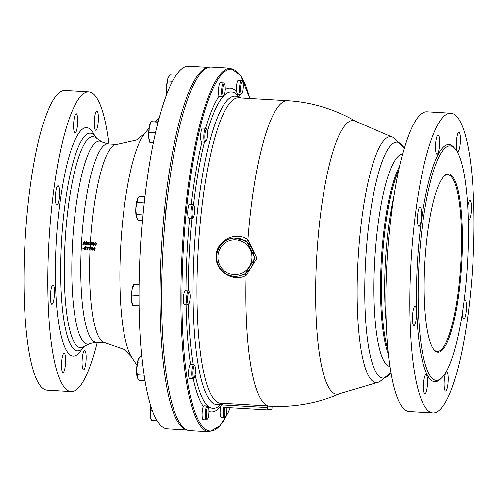 <?xml version="1.0" encoding="UTF-8"?>
<svg xmlns="http://www.w3.org/2000/svg" width="498" height="498" viewBox="0 0 498 498"><rect width="100%" height="100%" fill="white"/><g stroke="black" fill="none" stroke-linecap="round" stroke-linejoin="round"><path stroke-width="0.75" d="M444.135 176.13A88.532 18.239 -86.6 0 1 447.714 174.705A88.532 18.239 -86.6 0 1 460.911 260.672A88.532 18.239 -86.6 0 1 437.319 351.464A88.532 18.239 -86.6 0 1 433.932 349.627M461.814 260.697A89.291 18.395 93.4 0 0 444.515 175.763A89.291 18.395 93.4 0 0 424.894 262.048A89.291 18.395 93.4 0 0 434.268 350.038A89.291 18.395 93.4 0 0 461.814 260.697M467.666 259.925A117.447 24.197 93.4 0 0 450.155 145.883A117.447 24.197 93.4 0 0 419.104 261.705A117.447 24.197 93.4 0 0 436.366 380.372A117.447 24.197 93.4 0 0 467.666 259.925M223.664 407.302A6.96 1.432 93.4 0 0 223.303 410.732A6.96 1.432 93.4 0 0 224.343 417.492L221.18 417.305A6.96 1.432 -86.6 0 1 220.128 413.521A6.96 1.432 -86.6 0 1 220.639 406.356L222.021 403.455M206.321 419.858L203.159 419.671A6.96 1.432 -86.6 0 1 202.076 414.174A6.96 1.432 -86.6 0 1 203.315 406.412L204.155 405.777L207.137 405.957A6.96 1.432 93.4 0 0 205.649 409.593A6.96 1.432 93.4 0 0 206.321 419.858A6.96 1.432 93.4 0 0 206.633 419.714L207.492 418.918A6.094 1.257 -86.6 0 1 206.365 416.571A6.094 1.257 -86.6 0 1 206.633 410.059A6.094 1.257 -86.6 0 1 208.189 407.028A6.094 1.257 -86.6 0 1 208.83 413.029A6.094 1.257 -86.6 0 1 207.492 418.918M222.681 96.867L219.662 96.687L219.033 96.189A6.96 1.432 -86.6 0 1 218.591 88.383A6.96 1.432 -86.6 0 1 220.334 82.78L223.496 82.967A6.96 1.432 93.4 0 0 221.753 88.563A6.96 1.432 93.4 0 0 222.195 96.375A6.96 1.432 93.4 0 0 222.681 96.867A6.96 1.432 93.4 0 0 222.992 96.73L223.851 95.927A6.094 1.257 -86.6 0 1 222.687 89.895A6.094 1.257 -86.6 0 1 224.554 84.038A6.094 1.257 -86.6 0 1 225.208 89.802A6.094 1.257 -86.6 0 1 223.851 95.927M240.702 94.502L237.72 94.327L236.581 91.676A6.96 1.432 -86.6 0 1 236.836 84.299A6.96 1.432 -86.6 0 1 238.361 80.415L241.524 80.601A6.96 1.432 93.4 0 0 239.999 84.486A6.96 1.432 93.4 0 0 239.743 91.862A6.96 1.432 93.4 0 0 240.702 94.502A6.96 1.432 93.4 0 0 241.013 94.365L241.879 93.562A6.094 1.257 -86.6 0 1 240.708 87.53A6.094 1.257 -86.6 0 1 242.576 81.672A6.094 1.257 -86.6 0 1 242.906 90.499A6.094 1.257 -86.6 0 1 241.879 93.562M192.9 378.629L189.738 378.443A6.96 1.432 -86.6 0 1 188.717 371.408A6.96 1.432 -86.6 0 1 190.56 364.542L193.722 364.729A6.96 1.432 93.4 0 0 192.894 365.756A6.96 1.432 93.4 0 0 191.823 373.531A6.96 1.432 93.4 0 0 192.9 378.629A6.96 1.432 93.4 0 0 193.212 378.492L194.077 377.689A6.094 1.257 -86.6 0 1 192.863 373.961A6.094 1.257 -86.6 0 1 193.797 366.547A6.094 1.257 -86.6 0 1 194.774 365.8A6.094 1.257 -86.6 0 1 195.415 371.801A6.094 1.257 -86.6 0 1 194.077 377.689M187.684 304.863L184.521 304.676A6.96 1.432 -86.6 0 1 183.501 297.642A6.96 1.432 -86.6 0 1 185.343 290.776L188.505 290.963A6.96 1.432 93.4 0 0 188.449 290.963A6.96 1.432 93.4 0 0 186.657 297.966A6.96 1.432 93.4 0 0 187.684 304.863A6.96 1.432 93.4 0 0 187.995 304.726L188.86 303.923A6.094 1.257 -86.6 0 1 187.659 298.651A6.094 1.257 -86.6 0 1 189.252 291.884A6.094 1.257 -86.6 0 1 189.557 292.033A6.094 1.257 -86.6 0 1 190.199 298.034A6.094 1.257 -86.6 0 1 188.86 303.923M192.072 218.317L188.91 218.13A6.96 1.432 -86.6 0 1 187.883 211.096A6.96 1.432 -86.6 0 1 189.726 204.23L192.888 204.417A6.96 1.432 93.4 0 0 191.045 211.283A6.96 1.432 93.4 0 0 192.072 218.317A6.96 1.432 93.4 0 0 192.384 218.18L193.243 217.377A6.094 1.257 -86.6 0 1 192.079 211.345A6.094 1.257 -86.6 0 1 193.946 205.487A6.094 1.257 -86.6 0 1 194.232 206.066A6.094 1.257 -86.6 0 1 194.525 212.316A6.094 1.257 -86.6 0 1 193.243 217.377M204.877 142.185L201.715 141.998A6.96 1.432 -86.6 0 1 200.694 134.964A6.96 1.432 -86.6 0 1 202.537 128.098L205.699 128.285A6.96 1.432 93.4 0 0 203.856 135.151A6.96 1.432 93.4 0 0 204.877 142.185A6.96 1.432 93.4 0 0 205.108 142.111A6.96 1.432 93.4 0 0 205.188 142.048L206.054 141.245A6.094 1.257 -86.6 0 1 204.883 135.213A6.094 1.257 -86.6 0 1 206.751 129.356A6.094 1.257 -86.6 0 1 207.392 132.101A6.094 1.257 -86.6 0 1 206.054 141.245M224.343 417.492A6.96 1.432 93.4 0 0 224.654 417.355L225.513 416.552A6.094 1.257 -86.6 0 1 224.337 410.757A6.094 1.257 -86.6 0 1 224.716 407.364M226.858 407.489A6.094 1.257 -86.6 0 1 225.513 416.552M208.189 407.028L207.429 406.131A6.96 1.432 93.4 0 0 207.137 405.957M151.79 420.125L151.448 420.343L150.172 415.164L150.726 410.091L152.264 410.178M151.448 420.343L157.1 420.679M150.726 410.091L150.701 404.743M150.62 405.254A10.446 2.154 93.4 0 0 150.172 415.164A10.446 2.154 93.4 0 0 150.962 419.366L151.38 420.287M194.774 365.8L194.015 364.903A6.96 1.432 93.4 0 0 193.722 364.729M141.911 356.587L140.424 356.5L138.276 359.593A10.446 2.154 93.4 0 0 136.732 368.763L137.946 362.799L142.609 363.073M137.336 374.832L136.732 368.763A10.446 2.154 93.4 0 0 137.361 377.646L137.336 374.832L144.196 375.237M145.099 380.914L139.203 380.565L137.361 377.646A10.446 2.154 93.4 0 0 137.548 378.144A10.446 2.154 93.4 0 0 137.56 378.169M137.548 378.144L137.361 377.646M138.73 358.66A10.446 2.154 93.4 0 0 138.687 358.728A10.446 2.154 93.4 0 0 138.276 359.593L137.946 362.799M189.557 292.033L188.798 291.137A6.96 1.432 93.4 0 0 188.505 290.963M139.228 284.346L133.875 284.507L139.222 284.819M133.159 305.131L132.817 305.349L131.54 300.17L132.07 289.749L134.217 284.29M132.088 295.096L139.154 295.507M132.817 305.349L139.222 305.728M133.806 284.408L133.476 284.956A10.446 2.154 93.4 0 0 132.07 289.749A10.446 2.154 93.4 0 0 131.54 300.17A10.446 2.154 93.4 0 0 132.331 304.371L132.748 305.293M193.946 205.487L193.18 204.591A6.96 1.432 93.4 0 0 192.888 204.417M142.459 220.496L138.369 220.253L136.527 217.333L135.898 208.45L137.965 198.241L139.589 196.187L144.906 196.498M137.118 202.487L144.183 202.904M136.508 214.52L142.97 214.899M136.713 217.825L136.527 217.333A10.446 2.154 93.4 0 0 136.713 217.825A10.446 2.154 93.4 0 0 136.726 217.856M137.902 198.347A10.446 2.154 93.4 0 0 137.859 198.416A10.446 2.154 93.4 0 0 137.442 199.281A10.446 2.154 93.4 0 0 135.898 208.45A10.446 2.154 93.4 0 0 136.527 217.333M206.751 129.356L205.991 128.459A6.96 1.432 93.4 0 0 205.699 128.285M150.352 142.459L150.01 142.677L148.734 137.492L149.263 127.071L151.062 121.829L158.078 121.767M157.959 122.234L151.404 121.612M149.282 132.418L155.438 132.779M150.01 142.677L153.284 142.87M151 121.73L150.664 122.284A10.446 2.154 93.4 0 0 149.263 127.071A10.446 2.154 93.4 0 0 148.734 137.492A10.446 2.154 93.4 0 0 149.525 141.693L149.942 142.615M224.554 84.038L223.789 83.141A6.96 1.432 93.4 0 0 223.496 82.967M167.116 93.07L166.513 87.001L168.05 77.831L170.204 74.737L176.105 75.08M167.726 81.037L172.37 81.311M168.511 76.897A10.446 2.154 93.4 0 0 168.467 76.96A10.446 2.154 93.4 0 0 168.05 77.831A10.446 2.154 93.4 0 0 166.513 87.001A10.446 2.154 93.4 0 0 166.718 93.935M242.576 81.672L241.816 80.776A6.96 1.432 93.4 0 0 241.524 80.601M208.494 67.336L188.68 66.172A181.67 37.431 93.4 0 0 140.648 245.333A181.67 37.431 93.4 0 0 167.347 428.89L187.161 430.054M161.601 302.199A7.831 1.612 -86.6 0 1 161.408 300.531A7.831 1.612 -86.6 0 1 161.582 294.287M165.734 212.708A7.831 1.612 -86.6 0 1 165.772 210.106A7.831 1.612 -86.6 0 1 166.612 204.192M83.683 369.809A9.661 1.992 -86.6 0 1 83.602 369.809A9.661 1.992 -86.6 0 1 82.182 360.048A9.661 1.992 -86.6 0 1 84.735 350.524A9.661 1.992 -86.6 0 1 86.166 360.091A9.661 1.992 -86.6 0 1 83.683 369.809M61.746 369.877A9.661 1.992 -86.6 0 1 61.864 359.251A9.661 1.992 -86.6 0 1 64.074 353.231A9.661 1.992 -86.6 0 1 65.493 362.992A9.661 1.992 -86.6 0 1 62.941 372.516A9.661 1.992 -86.6 0 1 61.746 369.877M50.441 294.897A9.661 1.992 -86.6 0 1 53.018 284.993A9.661 1.992 -86.6 0 1 54.438 294.754A9.661 1.992 -86.6 0 1 51.885 304.278A9.661 1.992 -86.6 0 1 50.441 294.897M56.405 188.792A9.661 1.992 -86.6 0 1 58.042 185.779A9.661 1.992 -86.6 0 1 59.467 195.54A9.661 1.992 -86.6 0 1 56.909 205.07A9.661 1.992 -86.6 0 1 55.427 199.181A9.661 1.992 -86.6 0 1 56.405 188.792M76.132 113.712A9.661 1.992 -86.6 0 1 76.206 113.712A9.661 1.992 -86.6 0 1 77.626 123.473A9.661 1.992 -86.6 0 1 75.074 132.997A9.661 1.992 -86.6 0 1 73.642 123.429A9.661 1.992 -86.6 0 1 76.132 113.712M98.069 113.644A9.661 1.992 -86.6 0 1 97.95 124.27A9.661 1.992 -86.6 0 1 95.734 130.289A9.661 1.992 -86.6 0 1 94.315 120.528A9.661 1.992 -86.6 0 1 96.873 111.004A9.661 1.992 -86.6 0 1 98.069 113.644M96.581 138.313A109.006 22.46 93.4 0 0 91.651 133.458A109.006 22.46 93.4 0 0 61.254 244.966A109.006 22.46 93.4 0 0 78.877 350.692A109.006 22.46 93.4 0 0 84.343 346.452M97.228 342.269A150.122 30.932 -86.6 0 1 71.096 391.627A150.122 30.932 -86.6 0 1 48.704 245.85A150.122 30.932 -86.6 0 1 88.719 91.893A150.122 30.932 -86.6 0 1 108.894 143.972M88.719 91.893L64.914 90.493A150.122 30.932 93.4 0 0 24.9 244.45A150.122 30.932 93.4 0 0 47.291 390.227L71.096 391.627M208.183 67.429A181.67 37.431 93.4 0 0 161.476 246.554A181.67 37.431 93.4 0 0 186.868 429.923M94.19 250.419L95.186 248.894L94.334 247.257L93.325 248.782L94.427 250.407M94.427 247.245L95.28 248.882L94.284 250.407M94.321 247.593L94.732 247.936L94.651 249.791L94.203 250.083L93.786 249.728L93.873 247.886L94.321 247.593L93.873 247.886L93.873 249.716L94.296 250.071L94.738 249.778M94.651 249.791L94.296 250.071M94.408 247.581L93.96 247.873M84.062 248.602A99.756 20.555 -86.6 0 1 84.075 248.234L84.168 248.222A99.32 20.462 93.4 0 0 84.15 248.589L82.936 248.539A99.756 20.555 93.4 0 1 82.954 248.166L84.168 248.222M84.075 248.234L82.954 248.166M89.534 245.053A99.756 20.555 -86.6 0 1 89.553 244.742L89.024 244.711A99.756 20.555 -86.6 0 1 89.179 241.972L88.227 242.339A99.756 20.555 93.4 0 0 88.214 242.619L88.75 242.651A99.756 20.555 93.4 0 0 88.638 244.692L88.096 244.661A99.756 20.555 93.4 0 0 88.084 244.966L89.621 245.041A99.32 20.462 93.4 0 1 89.64 244.73L89.553 244.742M88.961 241.941L88.227 242.339L89.267 241.96A99.32 20.462 93.4 0 0 89.111 244.699L89.64 244.73M88.096 244.661L88.638 244.674M85.301 249.89L86.31 249.031L85.818 248.247A99.756 20.555 -86.6 0 1 85.818 248.234L86.303 247.543L85.451 246.715L84.511 247.462L84.915 248.16A99.756 20.555 93.4 0 0 84.909 248.172L84.374 248.925L84.598 249.591L85.563 249.878M85.818 248.247L86.403 249.019L85.395 249.878M85.276 246.715L86.397 247.531L85.911 248.222A99.32 20.462 93.4 0 0 85.911 248.234L85.818 248.234M85.146 248.29L85.899 249.05L85.32 249.591L84.778 248.919L85.146 248.29M85.239 248.278L84.865 248.907L85.494 249.579M85.519 247.002L85.002 247.431L85.681 248.104M85.177 247.898L84.915 247.444L85.432 247.014L85.917 247.525L85.588 248.116L85.27 247.886M85.002 247.431L85.432 247.014M86.509 244.948L87.53 244.088L87.044 243.298A99.756 20.555 -86.6 0 1 87.044 243.285L87.542 242.594L86.689 241.767L85.743 242.514L86.142 243.211A99.756 20.555 93.4 0 0 86.135 243.223L85.594 243.983L85.812 244.643L86.777 244.935M86.783 241.754L87.629 242.582L87.138 243.273A99.32 20.462 93.4 0 0 87.138 243.285L87.623 244.076L86.602 244.935M86.372 243.341L87.119 244.101L86.534 244.643L85.992 243.976L86.372 243.341M86.758 242.053L86.148 242.489L86.671 242.065L87.15 242.576L86.814 243.167L86.148 242.489L86.671 242.065M86.409 242.949L86.907 243.155M86.241 242.482L86.496 242.937M86.459 243.329L86.086 243.964L86.621 244.63M88.625 247.431A99.756 20.555 -86.6 0 1 88.644 246.971L88.737 246.964A99.32 20.462 93.4 0 0 88.712 247.419L87.218 249.934L88.712 247.419M86.758 246.865A99.756 20.555 93.4 0 0 86.739 247.22L88.277 247.313L86.795 249.909L87.218 249.934M82.923 244.667L83.322 244.692L83.639 243.852L84.778 243.92L85.002 244.786L85.419 244.811L84.585 241.711L84.1 241.686L82.923 244.667M83.77 243.516L84.305 242.109L84.685 243.572L83.77 243.516L84.685 243.553M84.343 242.246L83.857 243.503M83.322 244.692L83.726 243.858M85.419 244.811L84.585 241.711M84.1 241.686L84.679 241.698M90.592 245.178L91.62 244.748L92.012 243.491L91.757 242.345L90.424 242.296L90.337 243.771L91.582 243.864L90.275 244.723A99.756 20.555 93.4 0 0 90.256 245.116L90.941 245.159M90.437 242.283L91.85 242.333L92.105 243.478L91.707 244.736L90.68 245.165M90.275 244.723L90.897 244.817M90.263 245.116A99.756 20.555 93.4 0 1 90.287 244.723L90.387 244.711A99.32 20.462 93.4 0 1 90.424 243.852M90.953 244.039L91.582 243.864M91.676 243.852L91.047 244.026L91.676 243.852M91.097 242.364L91.62 243.379L91.059 243.703L90.518 243.036L90.985 242.37M91.184 242.352L90.611 243.024L90.779 243.566L91.694 243.559M91.601 243.572L91.153 243.696M93.188 245.34L94.19 244.487L93.711 243.696A99.899 20.58 -86.6 0 1 93.711 243.684L94.203 242.993L93.369 242.165L92.435 242.912L92.821 243.609A99.83 20.567 93.4 0 0 92.821 243.622L92.279 244.375L92.497 245.041L93.45 245.327M93.456 242.153L94.29 242.98L93.805 243.671A99.463 20.493 93.4 0 0 93.805 243.684L94.278 244.474L93.275 245.333M92.678 244.369L93.051 243.74L93.468 243.958L93.786 244.499L93.207 245.041L92.678 244.369L93.381 245.028M93.089 243.348L92.833 242.887L93.344 242.464L93.817 242.974L93.487 243.566L93.089 243.348L93.58 243.553M93.437 242.451L92.833 242.887L93.344 242.464M92.921 242.875L93.176 243.335M93.145 243.727L92.771 244.356M89.453 250.064L90.854 247.562A99.762 20.555 -86.6 0 1 90.879 247.108L88.993 246.996A99.756 20.555 93.4 0 0 88.974 247.35L90.512 247.444L89.03 250.04L89.54 250.058L90.169 248.944A99.32 20.462 93.4 0 0 90.113 250.089A99.32 20.462 93.4 0 0 105.103 342.736L96.214 342.213A99.32 20.462 -86.6 0 1 81.224 249.566A99.32 20.462 -86.6 0 1 107.07 143.941A99.32 20.462 -86.6 0 1 107.879 143.91L102.009 141.986A101.654 20.947 93.4 0 0 98.685 141.115A101.654 20.947 93.4 0 0 72.222 249.51A101.654 20.947 93.4 0 0 90.163 343.439L83.278 347A105.644 21.769 -86.6 0 1 64.634 249.386A105.644 21.769 -86.6 0 1 92.13 136.732A105.644 21.769 -86.6 0 1 95.591 137.641L102.009 141.986M88.993 246.996L90.966 247.095A99.326 20.468 93.4 0 0 90.947 247.55L90.169 248.944M95.379 245.477L96.388 243.952L95.554 242.308L94.533 243.833L95.616 245.464M95.647 242.296L96.475 243.939L95.467 245.464M95.535 242.644L95.94 242.987L95.84 244.842L95.392 245.141L94.975 244.779L95.087 242.937L95.535 242.644L95.087 242.937L95.068 244.773L95.485 245.128L95.927 244.835M95.84 244.842L95.485 245.128M95.628 242.632L95.174 242.924M91.993 250.282L93.002 248.757L92.136 247.12L91.115 248.645L92.236 250.27M91.987 247.12L93.095 248.745L92.086 250.27M92.541 247.799L92.454 249.654L92.006 249.946L91.582 249.591L91.669 247.749L92.124 247.456L92.541 247.799M92.211 247.444L91.757 247.736L91.669 249.579L92.099 249.934L92.547 249.641M91.757 247.736L92.124 247.456M92.454 249.654L92.099 249.934M105.103 342.736L124.27 349.453L131.572 356.942A116.52 24.01 -86.6 0 1 120.572 248.751A116.52 24.01 -86.6 0 1 144.719 133.427L136.589 140.006L116.769 144.432A99.32 20.462 93.4 0 0 90.518 242.209M249.803 98.492L240.609 75.347L230.599 68.158L211.233 67.018A182.15 37.531 93.4 0 0 209.751 67.074A182.15 37.531 93.4 0 0 162.871 250.233A182.15 37.531 93.4 0 0 189.85 430.689L209.216 431.828L219.917 425.952L228.159 412.568L230.331 407.694M272.101 406.3A1.743 0.361 93.4 0 0 272.045 406.903L271.927 409.219L267.09 409.854L222.88 407.252L222.992 404.936L221.056 403.15A152.998 31.523 93.4 0 0 221.71 403.305M416.21 308.922A9.661 1.992 -86.6 0 1 416.085 319.548A9.661 1.992 -86.6 0 1 413.875 325.568A9.661 1.992 -86.6 0 1 412.68 322.928A9.661 1.992 -86.6 0 1 412.798 312.302A9.661 1.992 -86.6 0 1 415.008 306.282A9.661 1.992 -86.6 0 1 416.21 308.922M425.989 374.521A9.661 1.992 -86.6 0 1 426.07 374.521A9.661 1.992 -86.6 0 1 427.496 384.089A9.661 1.992 -86.6 0 1 425.012 393.806A9.661 1.992 -86.6 0 1 424.931 393.806A9.661 1.992 -86.6 0 1 423.505 384.238A9.661 1.992 -86.6 0 1 425.989 374.521M445.088 374.82A9.661 1.992 -86.6 0 1 446.731 371.813A9.661 1.992 -86.6 0 1 448.212 377.696A9.661 1.992 -86.6 0 1 447.235 388.085A9.661 1.992 -86.6 0 1 445.598 391.098A9.661 1.992 -86.6 0 1 444.116 385.209A9.661 1.992 -86.6 0 1 445.088 374.82M464.148 300.331A9.661 1.992 -86.6 0 1 464.895 299.74A9.661 1.992 -86.6 0 1 466.333 309.121A9.661 1.992 -86.6 0 1 463.763 319.025A9.661 1.992 -86.6 0 1 462.293 313.591M467.684 206.726A9.661 1.992 -86.6 0 1 469.919 200.526A9.661 1.992 -86.6 0 1 471.12 203.165A9.661 1.992 -86.6 0 1 470.996 213.791A9.661 1.992 -86.6 0 1 468.786 219.817A9.661 1.992 -86.6 0 1 468.207 219.325M457.805 151.573A9.661 1.992 -86.6 0 1 457.73 151.579A9.661 1.992 -86.6 0 1 456.299 142.005A9.661 1.992 -86.6 0 1 458.783 132.294A9.661 1.992 -86.6 0 1 458.863 132.287A9.661 1.992 -86.6 0 1 460.295 141.862A9.661 1.992 -86.6 0 1 457.805 151.573M438.707 151.274A9.661 1.992 -86.6 0 1 437.07 154.287A9.661 1.992 -86.6 0 1 435.588 148.398A9.661 1.992 -86.6 0 1 436.559 138.008A9.661 1.992 -86.6 0 1 438.203 134.995A9.661 1.992 -86.6 0 1 439.684 140.884A9.661 1.992 -86.6 0 1 438.707 151.274M421.476 216.449A9.661 1.992 -86.6 0 1 418.905 226.353A9.661 1.992 -86.6 0 1 417.461 216.972A9.661 1.992 -86.6 0 1 420.038 207.068A9.661 1.992 -86.6 0 1 421.476 216.449M450.709 113.183L426.904 111.782A150.122 30.932 93.4 0 0 387.214 259.832A150.122 30.932 93.4 0 0 409.281 411.516L433.086 412.91A150.122 30.932 -86.6 0 1 411.018 261.232A150.122 30.932 -86.6 0 1 450.709 113.183A150.122 30.932 -86.6 0 1 473.1 258.954A150.122 30.932 -86.6 0 1 433.086 412.91M221.853 403.368L220.689 403.299A152.998 31.523 -86.6 0 1 198.204 248.714A152.998 31.523 -86.6 0 1 238.654 97.832L287.551 100.708A152.998 31.523 93.4 0 0 247.892 239.737C235.853 230.736 216.263 240.509 216.163 255.804C214.719 271.018 233.176 282.87 246.08 275.431L256.931 258.213L247.892 239.737A1.743 0.373 -55.8 0 1 246.616 241.032L254.982 258.169L244.941 274.13L238.835 276.023M267.09 409.854L267.208 407.538A1.743 0.361 93.4 0 0 266.965 405.851A152.998 31.523 93.4 0 0 268.441 406.107L269.586 406.175A152.998 152.998 0 0 0 339.885 393.613L339.885 393.613A137.081 28.243 93.4 0 1 316.747 255.686A137.081 28.243 93.4 0 1 355.889 121.425L355.889 121.425A152.998 152.998 0 0 0 287.551 100.708M221.479 403.231L266.965 405.851M238.866 276.023L237.751 276.166C229.435 278.226 216.2 270.408 216.524 256.096C217.713 246.149 223.129 240.179 232.778 238.2A19.148 18.719 -97.5 0 0 216.562 256.084A19.148 18.719 -97.5 0 0 237.751 276.166A19.148 18.719 -97.5 0 0 253.538 261.487A19.148 18.719 -97.5 0 0 245.458 241.188A19.148 18.719 -97.5 0 0 232.778 238.2L234.004 238.038L246.616 241.032M208.88 411.329A162.124 33.403 93.4 0 0 220.639 406.356M193.174 378.524A162.124 33.403 93.4 0 0 203.315 406.412M186.19 304.776A162.124 33.403 93.4 0 0 190.666 364.548M189.75 218.18A162.124 33.403 93.4 0 0 186.084 290.82M201.927 142.011A162.124 33.403 93.4 0 0 191.238 204.317M219.033 96.189A162.124 33.403 93.4 0 0 205.568 128.279M236.581 91.676A162.124 33.403 93.4 0 0 225.208 89.708M240.771 97.957A162.124 33.403 93.4 0 0 238.691 94.383M221.903 403.392L220.023 405.148A158.432 32.644 -86.6 0 1 195.091 374.701M193.261 364.704A158.432 32.644 -86.6 0 1 188.481 304.272M188.362 290.95A158.432 32.644 -86.6 0 1 192.016 218.311M193.467 204.921A158.432 32.644 -86.6 0 1 204.435 142.16M207.33 131.422A158.432 32.644 -86.6 0 1 222.824 96.842M224.212 95.373A158.432 32.644 -86.6 0 1 238.206 95.921L239.893 97.907M230.257 407.688A181.278 37.35 -86.6 0 1 185.156 362.874A181.278 37.35 -86.6 0 1 199.935 128.285A181.278 37.35 -86.6 0 1 249.741 98.486M94.601 135.568A114.44 23.58 93.4 0 0 56.118 244.879A114.44 23.58 93.4 0 0 82.052 348.942M90.424 242.296A99.756 20.555 93.4 0 0 90.337 243.771M90.113 248.135A99.756 20.555 93.4 0 0 90.076 248.95M90.163 247.064A99.756 20.555 93.4 0 0 90.15 247.419M90.238 247.425A99.32 20.462 93.4 0 0 90.213 247.967M90.35 245.147A99.32 20.462 93.4 0 0 90.294 246.292A99.32 20.462 93.4 0 0 90.256 247.052M239.507 97.882A154.523 31.841 93.4 0 0 194.282 248.483A154.523 31.841 93.4 0 0 221.542 403.349M454.475 148.143A118.835 24.483 93.4 0 0 417.455 261.612A118.835 24.483 93.4 0 0 440.917 378.636M244.941 274.13A1.743 0.442 -117.5 0 1 246.08 275.431A152.998 31.523 93.4 0 0 269.586 406.175M222.992 404.936L267.208 407.538M230.599 68.158A182.15 37.531 93.4 0 0 182.442 247.792A182.15 37.531 93.4 0 0 209.216 431.828M217.9 256.227A17.405 17.019 82.5 0 1 244.169 242.688A17.405 17.019 82.5 0 1 242.644 272.773A17.405 17.019 82.5 0 1 217.9 256.227M402.54 154.218A106.348 21.912 93.4 0 0 374.813 259.103A106.348 21.912 93.4 0 0 390.052 366.516M388.508 354.178A102.868 21.196 -86.6 0 1 381.424 259.489A102.868 21.196 -86.6 0 1 399.558 166.288M398.724 170.073A102.868 21.196 93.4 0 0 382.408 259.551A102.868 21.196 93.4 0 0 388.123 350.318M404.189 148.348A118.188 24.352 93.4 0 0 365.706 258.568A118.188 24.352 93.4 0 0 391.005 372.535M386.411 323.98A103.802 21.389 -86.6 0 1 393.93 196.031M404.202 148.323L393.706 137.554L391.814 136.869A123.155 25.373 93.4 0 0 358.074 258.12A123.155 25.373 93.4 0 0 377.372 382.483L339.885 393.613M116.769 144.432L107.879 143.91M159.229 117.366A192.682 192.682 0 0 0 155.09 121.593M149.089 128.191A192.682 192.682 0 0 0 144.719 133.427M131.572 356.948A192.682 192.682 0 0 0 137.043 365.171M96.214 342.213L90.163 343.439M391.814 136.869L355.889 121.425M391.011 372.566L379.327 382.028L377.372 382.483"/></g></svg>
